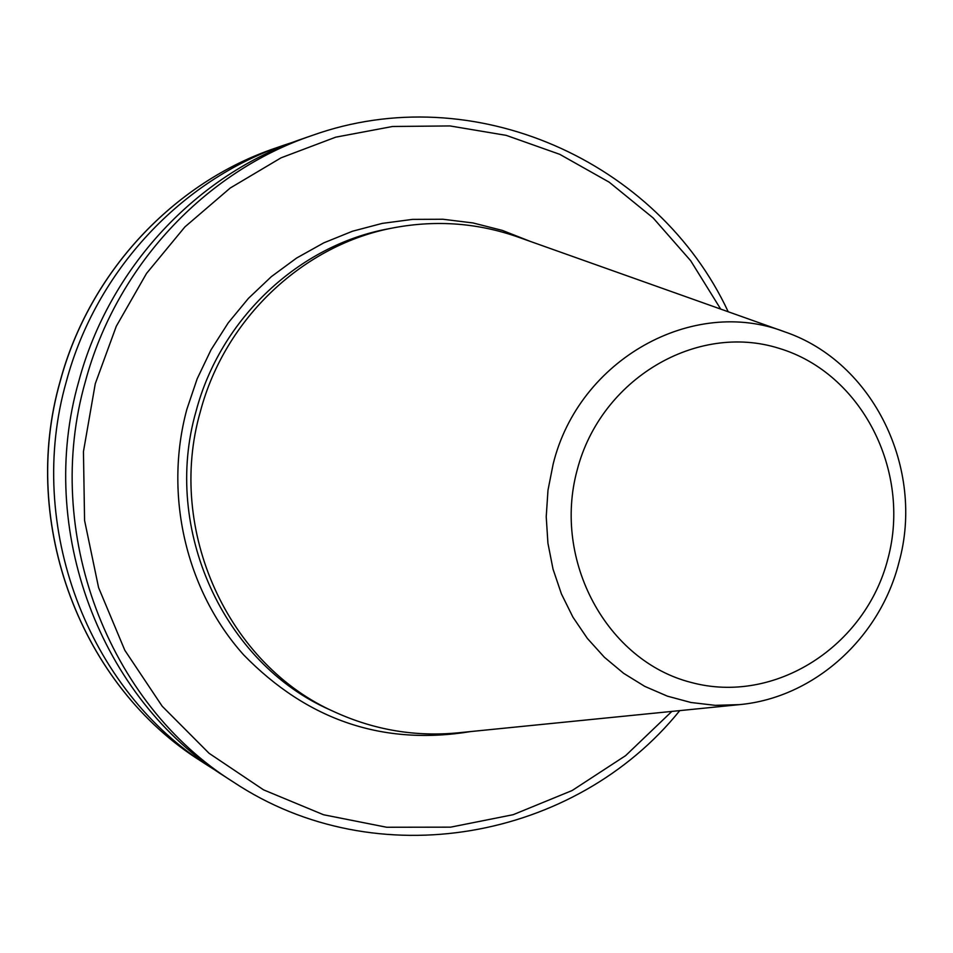 <?xml version="1.0" encoding="UTF-8"?>
<svg xmlns="http://www.w3.org/2000/svg" width="953" height="953" viewBox="0 0 953 953"><rect width="100%" height="100%" fill="white"/><g stroke="black" fill="none" stroke-linecap="round" stroke-linejoin="round"><path stroke-width="1.43" d="M200.38 411.517C225.039 317.897 304.281 244.004 394.471 227.648C436.974 219.833 478.335 223.026 518.539 237.226L784.855 331.894C693.045 296.121 578.781 359.281 553.145 464.111L547.987 490.199L546.224 516.752L547.927 543.222L553.026 569.12L561.424 593.933L572.944 617.175L587.358 638.415L604.369 657.248L623.631 673.33L644.776 686.374L667.386 696.155L691.02 702.504L715.238 705.339L739.576 704.624L458.357 732.797C415.913 736.955 374.994 730.153 335.599 712.391C228.351 665.635 166.048 530.344 200.38 411.517M335.599 712.391L330.369 709.997C223.836 663.55 161.962 529.237 196.056 411.267C220.536 318.338 299.242 244.969 388.824 228.732L394.471 227.648M78.789 381.271C109.166 267.924 196.794 174.459 302.506 138.793L312.119 135.481C205.038 171.6 116.23 266.363 85.436 381.307C42.242 531.881 107.558 703.469 233.58 782.163L225.039 776.647C100.625 698.942 36.19 529.737 78.789 381.271M217.105 771.358L209.124 766.367C87.736 690.532 24.921 525.734 66.424 381.188C96.027 270.819 181.439 179.772 284.602 144.963L293.548 142.033M470.913 731.535C383.285 745.961 307.497 720.373 243.563 654.782C186.085 590.646 163.654 495.072 186.848 409.349L197.152 378.829L211.018 349.846L228.208 322.888L248.435 298.36L271.367 276.632L296.621 258.037L323.817 242.836L352.491 231.234L382.213 223.395L412.518 219.381L442.931 219.25L473.022 222.954L502.326 230.4L530.44 241.454M201.19 761.244C81.16 686.208 19.251 523.673 60.17 381.164C89.368 272.344 173.649 182.476 275.667 148.049C173.78 182.428 89.475 272.272 60.265 381.14C19.31 523.745 81.303 686.327 201.19 761.244L209.124 766.367M720.706 309.094L690.663 260.705L653.198 217.999L609.193 182.178L559.78 154.338L506.222 135.362L449.971 125.939L392.576 126.487L335.706 137.172L281.028 157.841L230.233 188.015L184.906 226.909L146.512 273.451L116.302 326.236L95.276 383.69L83.447 451.615L84.579 520.481L98.576 587.584L124.819 650.291L162.177 706.209L209.052 753.275L263.564 789.858L323.52 814.744L386.644 827.252L450.614 827.156L513.167 814.696L572.134 790.525L625.609 755.646L671.841 711.414M887.97 558.577C911.449 471.008 861.655 373.04 779.042 348.333C696.822 322.305 600.855 378.663 577.208 469.912C552.323 560.805 607.025 661.048 691.008 682.408C774.646 705.125 865.693 646.491 887.97 558.577M728.211 311.762C657.927 161.14 473.617 77.574 312.119 135.481M739.576 704.624C814.303 697.667 880.048 637.819 898.953 562.413C925.041 469.09 873.567 362.021 784.855 331.894M284.602 144.963L275.667 148.049M679.763 710.616C575.469 840.034 376.506 877.058 233.58 782.163"/></g></svg>
